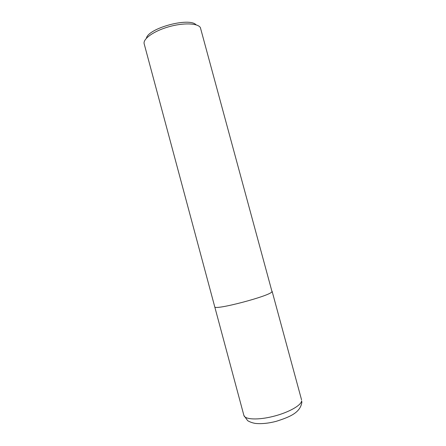 <?xml version="1.0" encoding="UTF-8"?>
<svg xmlns="http://www.w3.org/2000/svg" width="446" height="446" viewBox="0 0 446 446"><rect width="100%" height="100%" fill="white"/><g stroke="black" fill="none" stroke-linecap="round" stroke-linejoin="round"><path stroke-width="0.67" d="M272.01 291.662C270.978 295.759 213.556 310.868 214.727 306.759C213.556 310.868 270.978 295.759 272.01 291.662L200.36 27.54C197.628 23.097 183.206 22.595 168.538 26.844C153.842 31.042 142.982 38.796 144.13 43.663L243.884 415.427C244.804 419.602 258.028 420.238 273.242 416.391C288.456 412.595 301.301 405.375 301.63 400.859L301.87 402.214C300.342 412.968 289.114 417.183 276.18 421.342C268.57 423.321 261.674 424.018 255.491 423.432C252.665 422.992 250.061 422.083 247.681 420.695L243.884 415.427M196.106 24.853C189.511 17.004 148.144 28.165 146.394 38.267M272.11 291.294L301.563 399.861"/></g></svg>
